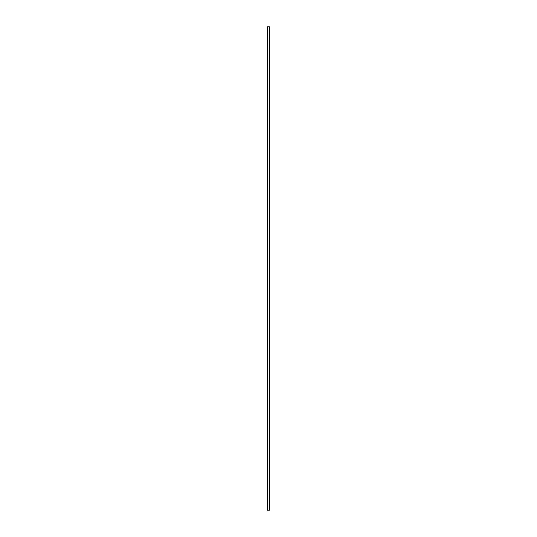 <?xml version="1.0" encoding="UTF-8"?>
<svg xmlns="http://www.w3.org/2000/svg" width="537" height="537" viewBox="0 0 537 537"><rect width="100%" height="100%" fill="white"/><g stroke="black" fill="none" stroke-linecap="round" stroke-linejoin="round"><path stroke-width="0.81" d="M267.439 510.15L269.561 510.15L269.561 26.85L267.439 26.85L267.399 510.15L267.439 26.85M269.561 510.15L269.561 26.85"/></g></svg>
